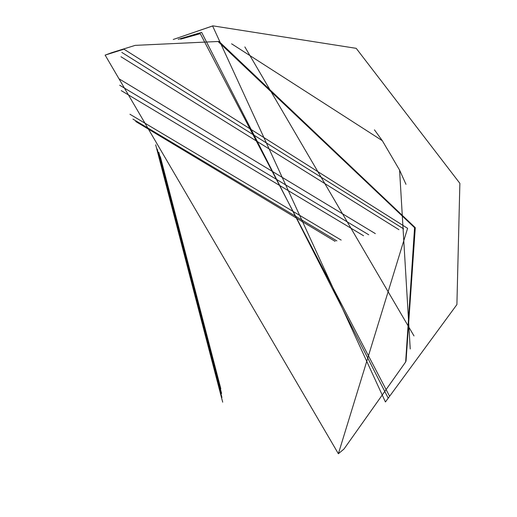 <?xml version="1.0" encoding="UTF-8"?>
<svg xmlns="http://www.w3.org/2000/svg" width="517" height="517" viewBox="0 0 517 517"><rect width="100%" height="100%" fill="white"/><g stroke="black" fill="none" stroke-linecap="round" stroke-linejoin="round"><path stroke-width="0.78" d="M121.217 90.611L363.574 235.778L121.217 90.611M398.937 229.671L120.984 56.715L398.937 229.671M111.943 52.585L135.183 45.341L218.038 41.457L414.563 227.661L405.625 361.984L343.973 449.021L338.402 453.732L105.125 55.138L111.963 52.579M335.113 241.387L135.713 121.501L335.113 241.387M119.679 85.247L368.77 234.808L119.679 85.247M375.361 233.639L118.968 78.758L375.361 233.639M403.635 228.902L121.838 52.437L403.635 228.902M105.106 55.145L123.944 49.167L407.603 228.32L338.396 453.732M415.229 227.674L406.032 360.911L415.293 227.687L219.176 41.625L415.229 227.674M336.897 240.948L132.934 119.097L336.897 240.948M341.142 240.069L129.941 114.276L341.142 240.069M389.288 395.692L200.279 33.644L180.646 39.189M388.034 397.773L201.604 32.397L178.223 39.266M410.239 348.969L399.57 170.125L382.347 140.702L374.418 129.819M413.981 335.895L244.877 46.944M155.688 144.818L222.717 402.155L155.688 144.818M157.233 149.116L221.916 397.431L157.233 149.116M158.816 152.366L221.606 393.431L158.816 152.366M160.354 156.657L220.798 388.706L160.354 156.657M173.273 39.512L212.888 25.85L356.187 48.372L459.839 183.354L456.879 304.591L385.404 401.961L212.59 25.966L173.279 39.512M405.625 361.984L406.032 360.911M219.176 41.625L218.038 41.457M399.57 170.125L405.968 184.278M382.347 140.702L231.648 43.809"/></g></svg>
